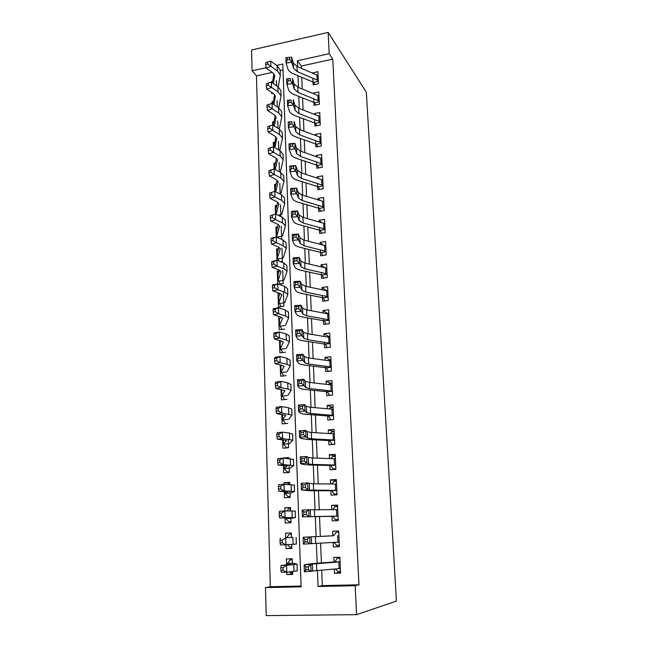 <?xml version="1.0" encoding="UTF-8"?>
<svg xmlns="http://www.w3.org/2000/svg" width="648" height="648" viewBox="0 0 648 648"><rect width="100%" height="100%" fill="white"/><g stroke="black" fill="none" stroke-linecap="round" stroke-linejoin="round"><path stroke-width="0.97" d="M272.257 72.414L256.462 75.881L252.096 70.826L251.562 50.018L328.147 32.4L366.339 92.235L396.438 601.061L356.578 614.652L355.169 585.711L358.976 584.804L332.78 59.122L301.304 66.031L301.401 68.283M356.578 614.652L266.207 615.6L265.486 587.615L301.109 586.861L282.803 64.006L276.623 65.383M256.462 75.881L270.329 586.715L265.486 587.615M312.879 78.206L313.162 84.864L318.435 83.746L317.885 71.564L312.652 73.111M313.77 98.755L314.061 105.332L319.367 104.255L318.808 91.919L313.519 93.02L313.551 93.596M314.685 119.556L314.969 126.052L320.306 124.999L319.739 112.525L314.418 113.586L314.45 114.332M315.6 140.608L315.884 147.015L321.254 146.002L320.687 133.375L315.333 134.403L315.374 135.319M316.532 161.919L316.807 168.237L322.218 167.265L321.643 154.483L316.248 155.471L316.297 156.565M317.471 183.489L317.747 189.726L323.19 188.787L322.607 175.843L317.18 176.799L317.236 178.07M318.427 205.335L318.695 211.475L324.178 210.576L323.587 197.47L318.127 198.393L318.192 199.851M319.399 227.448L319.658 233.491L325.175 232.64L324.575 219.372L319.083 220.247L319.156 221.9M320.371 249.845L320.63 255.79L326.187 254.98L325.579 241.542L320.047 242.376L320.128 244.223M321.368 272.524L321.619 278.365L327.208 277.595L326.592 263.995L321.027 264.789L321.116 266.83M322.372 295.496L322.623 301.231L328.244 300.51L327.621 286.724L322.016 287.477L322.121 289.729M323.384 318.759L323.636 324.389L329.297 323.708L328.666 309.752L323.02 310.457L323.133 312.911M324.413 342.322L324.656 347.846L330.359 347.207L329.719 333.072L324.041 333.736L324.154 336.401M325.458 366.193L325.693 371.596L331.436 371.012L330.788 356.692L325.069 357.307L325.199 360.199M326.511 390.38L326.746 395.669L332.529 395.126L331.873 380.619L326.114 381.186L326.252 384.305M327.588 414.882L327.807 420.05L333.631 419.556L332.967 404.862L327.167 405.381L327.313 408.726M328.674 439.709L328.892 444.747L334.757 444.309L334.084 429.422L328.244 429.891L328.398 433.471M329.767 464.867L329.986 469.784L335.891 469.395L335.21 454.305L329.33 454.726L329.492 458.549M330.885 490.366L331.096 495.145L337.041 494.813L336.353 479.52L330.423 479.885L330.601 483.959M332.011 516.213L332.213 520.854L338.207 520.579L337.503 505.075L331.541 505.391L331.727 509.717M333.161 542.408L333.356 546.912L339.39 546.693L338.677 530.979L332.667 531.23L332.87 535.823M292.702 573.634L286.861 574.565L286.789 572.257L297.278 570.831M292.41 564.797L292.208 558.762L286.376 558.949L286.562 564.943M291.859 548.119L286.051 548.613L285.93 544.765L296.363 544.045M291.511 537.67L291.357 532.964L285.566 533.207L285.711 537.897M290.539 507.983L284.764 507.805L284.861 510.948L295.237 511.07M285.079 517.865L285.241 523.009L291.025 522.742L290.855 517.574M289.721 483.319L283.978 482.736L284.026 484.315L294.346 485.093M284.253 491.468L284.448 497.737L290.191 497.421L289.98 491.103M283.856 458.104L283.2 458.047M283.427 465.434L283.662 472.797L289.364 472.424L289.121 464.989M282.625 439.757L282.884 448.181L288.554 447.76L288.271 439.231M281.823 414.42L282.123 423.881L287.744 423.411M281.038 389.424L281.37 399.897L286.959 399.371M280.26 364.759L280.625 376.213L286.173 375.646M279.499 340.419L279.887 352.828L285.404 352.212M278.745 316.402L279.158 329.735L284.634 329.079M279.717 294.443L278.016 293.382L278.446 306.933L283.881 306.229L283.435 292.661M278.883 272.111L277.312 271.034L277.717 283.856L284.529 286.351L287.639 288.635L287.655 289.291M278.081 250.047L276.623 248.954L276.971 260.277M277.312 228.25L275.935 227.14L276.242 236.998L282.982 239.971L286.068 242.668L286.092 243.446M276.55 206.72L275.254 205.602L275.522 214.018L282.22 217.226L285.298 220.126L285.322 220.96M275.813 185.441L274.582 184.316L274.809 191.338L281.475 194.764L284.537 197.867L284.561 198.75M275.092 164.422L273.926 163.28L274.104 168.942L280.738 172.595L283.784 175.883L283.816 176.815M274.388 143.654L273.27 142.503L273.407 146.829L280.009 150.692L283.038 154.167L283.071 155.156M273.699 123.128L272.622 121.97L272.719 124.999L279.288 129.065L282.309 132.727L282.342 133.763M273.019 102.854L271.982 101.679L272.039 103.437L278.575 107.714L281.588 111.545L281.621 112.631M270.329 586.715L301.077 586.051M283.014 70.049L280.187 70.672M286.861 574.565L292.726 574.412L292.637 571.633M286.051 548.613L291.867 548.402L291.738 544.417M291.357 532.964L285.566 533.207M290.636 510.924L290.523 507.505L284.764 507.805M289.761 484.542L289.688 482.387L283.978 482.736M288.903 458.517L288.878 457.585L283.2 457.99M279.426 293.196L278.016 293.382M278.818 284.261L283.144 283.67L282.698 270.265M279.361 270.743L277.312 271.034M280.43 261.671L282.406 261.379L281.969 248.144M278.527 248.662L276.623 248.954M281.637 239.379L281.248 226.298M277.717 226.857L275.935 227.14M280.932 216.602L280.535 204.711M276.931 205.319L275.254 205.602M280.187 194.1L279.831 183.384M276.17 184.032L274.582 184.316M279.458 171.89L279.142 162.324M275.432 163.004L273.926 163.28M278.729 149.947L278.454 141.507M274.712 142.228L273.27 142.503M278.016 128.28L277.773 120.933M273.999 121.694L272.622 121.97M277.312 106.888L277.109 100.61M273.302 101.404L271.982 101.679M276.615 85.755L276.445 80.522M273.043 93.353L271.731 93.628L271.698 92.445M272.622 81.348L271.358 81.624L271.374 82.142M301.766 77.323L302.235 88.978M302.6 97.929L303.078 109.933M303.442 118.787L303.936 131.139M304.293 139.895L304.811 152.612M305.159 161.263L305.686 174.344M306.034 182.906L306.577 196.36M306.917 204.809L307.476 218.651M307.816 226.994L308.391 241.226M308.723 249.456L309.315 264.092M309.647 272.201L310.254 287.25M310.578 295.245L311.202 310.708M311.518 318.581L312.166 334.481M312.474 342.217L313.138 358.555M313.446 366.169L314.126 382.952M314.426 390.428L315.122 407.681M315.422 415.012L316.135 432.734M316.426 439.919L317.164 458.128M317.447 465.167L318.2 483.87M318.484 490.755L319.262 509.96M319.529 516.683L320.323 536.366M320.598 543.081L321.4 562.926M321.683 569.997L322.315 585.598L358.976 584.804M334.319 568.968L334.506 573.318L340.589 573.156L339.868 557.231L333.817 557.426L334.028 562.294M328.147 32.4L329.184 53.711L297.383 60.774L297.618 66.671M332.78 59.122L329.184 53.711M266.101 67.716L252.096 70.826M317.431 570.337L318.071 586.497L355.169 585.711M297.975 75.735L298.436 87.431M298.785 96.406L299.263 108.451M299.611 117.337L300.097 129.73M300.445 138.518L300.947 151.284M301.288 159.967L301.806 173.097M302.146 181.683L302.673 195.186M303.005 203.666L303.556 217.558M303.88 225.933L304.447 240.222M304.771 248.476L305.346 263.169M305.67 271.31L306.261 286.416M306.577 294.443L307.192 309.971M307.5 317.868L308.132 333.833M308.432 341.601L309.08 358.004M309.38 365.642L310.044 382.498M310.335 390.007L311.024 407.325M311.307 414.688L312.012 432.483M312.296 439.7L313.016 457.99M313.292 465.053L314.029 483.837M314.304 490.747L315.058 510.041M315.325 516.796L316.103 536.56M316.37 543.308L317.156 563.242M322.315 585.598L318.071 586.497M301.304 66.031L297.383 60.774M340.54 572.233L334.506 573.318M274.015 73.977L272.346 82.814L271.358 81.624M339.374 546.345L333.356 546.912M338.677 530.987L332.667 531.23M337.527 505.643L331.541 505.391M336.401 480.638L330.423 479.885M335.283 455.949L329.33 454.726M334.182 431.584L328.244 429.891M329.241 408.888L330.431 407.754L333.088 407.519L327.167 405.381M331.541 383.576L326.114 381.186M330.164 359.932L325.069 357.307M328.876 336.579L324.041 333.736M327.661 313.519L323.02 310.457M326.284 290.596L322.016 287.477M324.591 267.632L321.027 264.789M323.028 244.96L320.047 242.376M321.562 222.564L319.083 220.247M320.185 200.451L318.127 198.393M318.873 178.605L317.18 176.799M317.625 157.019L316.248 155.471M316.426 135.707L315.333 134.403M315.268 114.647L314.418 113.586M314.15 93.838L313.519 93.02M313.065 73.289L312.636 72.698M335.421 568.871L337.721 571.415L340.5 571.342M339.9 557.952L337.138 558.317L339.908 558.228M335.048 561.589L337.138 558.317M340.37 568.458L304.39 571.779L304.139 564.829L312.077 563.614L334.012 561.994M340.07 561.832L312.36 564.052L310.773 564.578L311.04 571.536L308.529 569.681L308.424 566.887L305.759 566.984L305.856 569.778L308.529 569.681M340.07 561.775L334.716 561.938M305.759 566.984L304.139 564.829L310.773 564.578L308.424 566.887M305.856 569.778L304.39 571.779M292.24 559.556L290.126 559.807L292.24 559.742M292.669 572.621L290.539 572.678L289.778 571.941M292.361 563.225L287.461 563.371L290.126 559.807M287.461 563.371L290.571 564.449L281.094 565.453L286.57 565.348L297.051 564.189L293.382 563.209M283.03 567.64L280.835 567.68L280.916 570.442L283.111 570.41L283.03 567.64L286.57 565.348L286.789 572.257L281.305 572.338L280.916 570.442M286.789 572.257L283.111 570.41M280.835 567.68L281.094 565.453M334.206 542.554L336.563 545.308L339.317 545.203M338.734 532.259L335.988 532.389L338.734 532.275M333.898 535.426L335.988 532.389M339.179 542.084L303.394 544.109L303.143 537.257L332.87 535.783M333.566 535.75L309.736 536.981L309.995 543.842L307.5 541.922L307.395 539.168L304.746 539.274L304.852 542.028L307.5 541.922M304.746 539.274L303.143 537.257L309.736 536.981L307.395 539.168M304.852 542.028L303.394 544.109M338.159 519.542L335.413 519.55L338.151 519.421M332.764 509.612L334.846 506.801L337.576 506.655M335.413 519.55L333.072 516.642M338.005 516.059L302.414 516.837L332.019 516.359M337.713 509.612L308.707 509.782L308.966 516.545L306.48 514.553L306.382 511.839L303.758 511.952L303.855 514.666L306.48 514.553M303.855 514.666L302.414 516.837L302.171 510.073L308.707 509.782L306.382 511.839M332.716 516.343L338.005 516.091M302.171 510.073L303.758 511.952M337.017 494.351L334.279 494.132L337.001 493.979M331.776 483.975L333.72 481.545L336.434 481.383M334.279 494.132L331.946 491.079M336.839 490.39L301.442 489.937L309.307 490.747L330.901 490.763M336.555 484.024L313.373 483.829L307.703 482.963L307.954 489.629L305.483 487.571L305.386 484.89L302.778 485.02L302.875 487.693L305.483 487.571M302.875 487.693L301.442 489.937L301.207 483.27L307.703 482.963L305.386 484.89M331.598 490.763L336.847 490.463M301.207 483.27L302.778 485.02M335.486 469.419L333.161 469.047L335.867 468.869M330.893 458.598L332.61 456.629L335.308 456.435M333.161 469.047L330.836 465.855M335.696 465.053L312.62 464.397L308.545 463.976L306.95 463.093L300.486 463.417L302.171 464.292L308.327 464.924L329.8 465.499M335.413 458.776L312.36 457.966L308.302 457.488L306.707 456.516L306.95 463.093L304.495 460.963L304.398 458.322L301.806 458.46L301.903 461.093L304.495 460.963M301.903 461.093L300.486 463.417L300.251 456.84L306.707 456.516L304.398 458.322M330.488 465.523L335.696 465.175M300.251 456.84L301.806 458.46M291.398 534.227L289.3 534.325L291.406 534.236M291.819 546.944L289.713 547.025L287.437 544.676M291.511 537.443L286.651 537.638L289.3 534.325M286.651 537.638L292.523 537.403M282.188 540.165L280.009 540.246L280.098 542.967L282.277 542.894L282.188 540.165L285.711 537.953L285.922 544.765L280.479 544.952L280.098 542.967M285.922 544.765L282.277 542.894M280.009 540.246L280.276 538.164M290.571 509.061L288.481 509.166L286.951 510.94M290.984 521.608L288.887 521.705L285.695 518.546L289.057 517.849L279.669 517.955L279.28 515.881L281.443 515.759L281.362 513.07L279.199 513.192L279.28 515.881M290.984 521.681L288.887 521.705M279.199 513.192L279.466 511.256L284.861 510.948L285.071 517.663L295.456 517.574L291.884 518.279M286.043 518.562L290.879 518.327M281.443 515.759L285.071 517.663L279.669 517.955M281.362 513.07L284.861 510.948M289.753 484.21L287.574 484.453M290.158 496.595L288.077 496.716L284.901 493.347L288.214 491.719L278.867 491.322L278.478 489.167L280.633 489.005L280.552 486.348L278.405 486.51L278.478 489.167M290.166 496.846L288.077 496.716M278.405 486.51L278.672 484.72L284.018 484.315L284.229 490.941L294.565 491.435L291.049 493.063M285.241 493.411L290.045 493.136M280.633 489.005L284.229 490.941L278.867 491.322M280.552 486.348L284.018 484.315M289.348 471.906L287.283 472.044L284.116 468.472L287.372 465.936L278.081 465.062L277.692 462.818L279.823 462.623L279.742 460.007L277.611 460.202L277.692 462.818M289.364 472.319L287.283 472.044M277.611 460.202L277.879 458.549L283.192 458.047L293.471 459.464M279.742 460.007L283.192 458.047L283.403 464.584L293.682 465.653L290.223 468.18M284.456 468.593L289.227 468.277M279.823 462.623L283.403 464.584L278.081 465.062M332.772 444.463L334.749 444.091M330.043 433.569L331.517 432.03L334.19 431.819M332.06 444.285L329.743 440.956M334.562 440.057L311.615 438.793L307.565 438.153L305.961 436.914L299.546 437.254L301.231 438.485L307.355 439.441L328.706 440.567M334.279 433.86L311.364 432.451L307.322 431.746L305.718 430.426L305.961 436.914L303.523 434.727L303.426 432.127L300.858 432.265L300.947 434.865L303.523 434.727M300.947 434.865L299.546 437.254L299.311 430.774L305.718 430.426L303.426 432.127M329.395 440.616L334.571 440.219M299.311 430.774L300.858 432.265M288.546 447.541L286.489 447.695L283.338 443.921L286.546 440.502L277.295 439.158L276.915 436.833L279.029 436.598L278.948 434.022L276.834 434.257L276.915 436.833M287.291 447.857L286.489 447.695M276.834 434.257L277.109 432.734L282.382 432.143L289.413 433.018L292.604 434.184M278.948 434.022L282.382 432.143L282.585 438.583L292.815 440.211L289.405 443.613M283.678 444.091L288.417 443.734M279.029 436.598L282.585 438.583L277.295 439.158M330.926 419.783L328.666 416.389M333.445 415.384L310.627 413.537L306.593 412.679L304.989 411.099L298.615 411.456L300.308 413.027C300.996 413.61 303.029 414.031 306.399 414.307L327.629 415.967M333.169 409.269L310.376 407.268L306.35 406.361L304.746 404.7L304.989 411.099L302.567 408.856L302.47 406.288L299.919 406.434L300.008 408.993L302.567 408.856M300.008 408.993L298.615 411.456L298.388 405.065L304.746 404.7L302.47 406.288M328.317 416.032L333.453 415.587M298.388 405.065L299.919 406.434M285.663 423.59L282.577 419.693L285.728 415.409L276.534 413.61L276.145 411.205L278.243 410.937L278.17 408.386L276.072 408.661L276.145 411.205M276.072 408.661L276.34 407.276L281.572 406.588L288.571 407.754L291.754 409.236M278.17 408.386L281.572 406.588L281.775 412.946L291.956 415.109L288.603 419.369M282.917 419.912L287.623 419.507M278.243 410.937L281.775 412.946L276.534 413.61M328.471 384.548L329.37 383.786L332.003 383.527M329.678 395.393L327.596 392.137M332.343 391.036L309.647 388.614L305.637 387.545L304.034 385.633L297.699 386.014L299.392 387.917C300.081 388.614 302.106 389.14 305.459 389.497L326.576 391.684M332.068 384.993L309.404 382.433L305.402 381.316L303.791 379.323L304.034 385.633L301.62 383.333L301.523 380.797L298.987 380.951L299.084 383.478L301.62 383.333M299.084 383.478L297.699 386.014L297.473 379.704L303.791 379.323L301.523 380.797M327.248 391.765L332.359 391.279M297.473 379.704L298.987 380.951M284.699 399.581L281.815 395.766L284.926 390.647L275.773 388.403L275.384 385.925L277.474 385.617L277.393 383.106L275.311 383.414L275.384 385.925M275.311 383.414L275.586 382.15L280.778 381.38L287.744 382.822L290.911 384.612M277.393 383.106L280.778 381.38L280.981 387.65L287.947 389.027L291.114 390.339L287.801 395.434M281.807 395.596L281.686 389.553M282.155 396.033L286.829 395.588M277.474 385.617L280.981 387.65L275.773 388.403M327.758 360.547L330.934 359.843M328.471 371.312L326.543 368.194M331.258 366.995L308.683 364.014L304.69 362.75L303.086 360.515L296.8 360.912L298.493 363.131C299.182 363.949 301.19 364.581 304.528 365.018L325.523 367.716M330.99 361.033L308.448 357.923L304.455 356.603L302.851 354.294L303.086 360.515L300.688 358.158L300.591 355.655L298.072 355.817L298.169 358.312L300.688 358.158M298.169 358.312L296.8 360.912L296.573 354.683L302.851 354.294L300.591 355.655M326.203 367.813L331.266 367.286M296.573 354.683L298.072 355.817M283.775 375.889L281.07 372.146L284.132 366.209L275.027 363.528L274.639 360.976L276.712 360.636L276.631 358.158L274.566 358.498L274.639 360.976M274.566 358.498L274.841 357.364L280.001 356.505L286.918 358.223L290.085 360.312M276.631 358.158L280.001 356.505L280.195 362.694L287.129 364.346L290.272 365.901L287.015 371.798M281.062 371.952L280.884 366.29L281.443 365.035M281.41 372.454L286.051 371.976M276.712 360.636L280.195 362.694L275.027 363.528M327.102 336.879L329.873 336.466M327.281 347.547L325.507 344.558M330.18 343.27L307.735 339.746L303.758 338.28L302.154 335.737L295.909 336.142L297.602 338.677C298.291 339.617 300.291 340.346 303.604 340.864L324.494 344.056M329.913 337.389L307.5 333.728L303.531 332.213L301.919 329.589L302.154 335.737L299.765 333.315L299.676 330.853L297.173 331.015L297.262 333.485L299.765 333.315M297.262 333.485L295.909 336.142L295.691 330.002L301.919 329.589L299.676 330.853M325.166 344.169L330.197 343.602M295.691 330.002L297.173 331.015M282.868 352.496L280.333 348.818L283.346 342.095L281.216 340.897L274.29 338.993L273.901 336.369L275.959 335.996L275.886 333.55L273.829 333.923L273.901 336.369M273.829 333.923L274.104 332.91L279.223 331.97L286.116 333.955L289.243 335.794L289.267 336.336M275.886 333.55L279.223 331.97L279.418 338.07L286.311 339.989L289.454 341.771L286.246 348.462M280.325 348.6L280.171 342.735L281.07 340.856M280.673 349.183L285.282 348.656M275.959 335.996L279.418 338.07L274.29 338.993M326.916 313.616L328.828 313.373M326.122 324.089L324.478 321.23M329.119 319.845L306.796 315.795L302.843 314.134L301.231 311.283L295.026 311.704L296.719 314.547C297.408 315.6 299.4 316.418 302.697 317.018L323.474 320.687M328.86 314.037L306.561 309.857L302.608 308.148L301.004 305.224L301.231 311.283L298.858 308.812L298.769 306.382L296.282 306.553L296.371 308.983L298.858 308.812M296.371 308.983L295.026 311.704L294.808 305.645L301.004 305.224L298.769 306.382M324.138 320.825L329.135 320.217M294.808 305.645L296.282 306.553M281.993 329.395L279.62 325.466L282.577 318.29L280.454 316.937L273.561 314.774L273.173 312.085L275.214 311.68L275.141 309.266L273.1 309.671L273.173 312.085M273.1 309.671L273.383 308.772L278.462 307.751L285.314 309.995L288.433 312.061L288.457 312.66M275.141 309.266L278.462 307.751L278.656 313.778L285.517 315.957L288.635 317.966L285.476 325.418M279.596 325.539L279.442 319.739L280.616 316.985M279.944 326.195L284.521 325.636M275.214 311.68L278.656 313.778L273.561 314.774M326.819 290.709L327.799 290.579M324.988 300.923L323.465 298.193M328.074 296.719L305.872 292.151L301.936 290.312L300.316 287.161L294.16 287.599L295.853 290.733C296.541 291.892 298.526 292.807 301.806 293.479L322.461 297.626M327.815 290.984L305.637 286.286L301.709 284.399L300.097 281.175L300.316 287.161L297.959 284.634L297.869 282.236L295.407 282.415L295.488 284.812L297.959 284.634M295.488 284.812L294.16 287.599L293.949 281.621L300.097 281.175L297.869 282.236M323.125 297.772L328.091 297.124M293.949 281.621L295.407 282.415M281.135 306.585L278.899 302.689L281.807 294.791L279.701 293.293L272.84 290.879L272.46 288.117L274.485 287.68L274.412 285.298L272.387 285.744L272.46 288.117M272.387 285.744L272.662 284.958L277.717 283.856L277.903 289.802L284.723 292.232L287.834 294.459L284.723 302.665M278.875 302.77L278.721 297.035L280.098 293.447M279.223 303.491L283.775 302.899M274.485 287.68L277.903 289.802L272.84 290.879M274.412 285.298L277.717 283.856M323.879 278.057L322.469 275.441M327.046 273.885L304.957 268.815L301.036 266.79L299.425 263.347L293.309 263.801L294.994 267.235C295.682 268.499 297.659 269.503 300.923 270.248L321.465 274.849M326.786 268.223L304.73 263.023L300.81 260.958L299.198 257.45L299.425 263.347L297.076 260.779L296.986 258.406L294.54 258.593L294.621 260.958L297.076 260.779M294.621 260.958L293.309 263.801L293.09 257.904L299.198 257.45L296.986 258.406M322.129 275.011L327.062 274.323M293.09 257.904L294.54 258.593M280.3 284.059L278.195 280.195L281.054 271.593L278.956 269.949L272.136 267.292L271.747 264.465L273.756 264.003L273.683 261.646L271.674 262.124L271.747 264.465M271.674 262.124L271.958 261.444L276.971 260.269L283.751 263.007L286.845 265.502L286.87 266.223M273.683 261.646L276.971 260.269L277.158 266.142L283.946 268.815L287.04 271.261L283.978 280.195M278.162 280.284L278.016 274.614L279.547 270.208M278.51 281.07L283.038 280.446M273.756 264.003L277.158 266.142L272.136 267.292M279.077 261.12L277.49 257.977L280.309 248.694L278.219 246.912L271.431 244.013L271.05 241.129L273.043 240.627L272.97 238.31L270.977 238.804L271.05 241.129M270.977 238.804L271.261 238.245L276.242 236.99L276.421 242.781L283.168 245.705L286.262 248.354L283.241 258.001M277.466 258.074L277.312 252.461L278.964 247.277M277.806 258.925L282.301 258.26M273.043 240.627L276.421 242.781L271.431 244.013M272.97 238.31L276.242 236.99M277.328 237.476L276.793 236.026L279.58 226.079L277.49 224.159L270.743 221.033L270.354 218.084L272.338 217.558L272.273 215.266L270.289 215.792L270.354 218.084M270.289 215.792L275.513 214.018L275.7 219.729L282.415 222.88L285.485 225.739L282.512 236.075M276.769 236.139L276.623 230.583L278.365 224.637M277.117 237.047L281.58 236.358M272.338 217.558L275.7 219.729L270.743 221.033M272.273 215.266L275.513 214.018M322.785 255.474L321.481 252.979M326.025 251.335L304.05 245.778L300.154 243.575L298.534 239.857L292.459 240.319L294.151 244.029C294.84 245.398 296.808 246.491 300.048 247.309L320.485 252.356M325.766 245.746L303.831 240.06L299.935 237.816L298.315 234.025L298.534 239.857L296.209 237.233L296.12 234.892L293.682 235.086L293.771 237.419L296.209 237.233M293.771 237.419L292.459 240.319L292.248 234.495L298.315 234.025L296.12 234.892M321.141 252.534L326.041 251.813M292.248 234.495L293.682 235.086M321.716 233.175L320.501 230.785M325.013 229.068L303.159 223.034L299.279 220.66L297.659 216.667L291.624 217.145L293.317 221.13C294.006 222.596 295.958 223.779 299.19 224.67L319.513 230.145M324.761 223.544L302.94 217.388L299.06 214.974L297.448 210.916L297.659 216.667L295.342 213.994L295.261 211.685L292.839 211.88L292.92 214.188L295.342 213.994M292.92 214.188L291.624 217.145L291.422 211.394L297.448 210.916L295.261 211.685M320.169 230.34L325.037 229.578M291.422 211.394L292.839 211.88M320.671 211.151L319.537 208.875M324.016 207.077L302.284 200.572L298.412 198.037L296.8 193.768L290.806 194.262L292.491 198.515C293.18 200.086 295.132 201.35 298.339 202.306L318.557 208.202M323.773 201.617L302.065 195.008L298.202 192.424L296.59 188.098L296.8 193.768L294.492 191.055L294.411 188.779L292.005 188.981L292.086 191.257L294.492 191.055M292.086 191.257L290.806 194.262L290.596 188.592L296.59 188.098L294.411 188.779M319.205 208.413L324.041 207.619M290.596 188.592L292.005 188.981M276.121 214.302L278.851 203.756L276.769 201.698L270.062 198.353L269.673 195.34L271.642 194.781L271.577 192.521L269.609 193.08L269.673 195.34M269.609 193.08L274.801 191.33L274.979 196.976L281.661 200.353L284.723 203.407L281.791 214.415M275.943 208.972L276.105 214.302L275.943 208.972L277.757 202.298M277.968 215.185L280.868 214.715M271.642 194.781L274.979 196.976L270.062 198.353M271.577 192.521L274.801 191.33M319.634 189.402L318.589 187.232M323.036 185.352L301.409 178.403L297.562 175.697L295.95 171.177L289.988 171.679L291.681 176.191C292.37 177.852 294.305 179.196 297.497 180.225L317.609 186.535M322.793 179.966L301.199 172.903L297.351 170.157L295.739 165.572L295.95 171.177L293.657 168.415L293.568 166.172L291.187 166.374L291.268 168.618L293.657 168.415M291.268 168.618L289.988 171.679L289.786 166.074L295.739 165.572L293.568 166.172M318.257 186.762L323.06 185.927M289.786 166.074L291.187 166.374M275.724 191.808L278.138 181.707L276.064 179.52L269.39 175.956L269.001 172.878L270.961 172.303L270.888 170.068L268.936 170.651L269.001 172.878M268.936 170.651L274.096 168.942L274.274 174.506L280.916 178.111L283.97 181.351L281.078 193.015M275.36 191.622L275.262 187.62L277.133 180.233M279.053 193.525L280.163 193.331M270.961 172.303L274.274 174.506L269.39 175.956M270.888 170.068L274.096 168.942M318.622 167.913L317.65 165.848M322.064 163.895L300.559 156.5L296.727 153.641L295.107 148.862L289.186 149.38L290.879 154.143C291.568 155.901 293.495 157.326 296.671 158.42L316.67 165.127M321.821 158.574L300.34 151.073L296.517 148.165L294.897 143.329L295.107 148.862L292.823 146.067L292.742 143.848L290.369 144.05L290.45 146.27L292.823 146.067M290.45 146.27L289.186 149.38L288.992 143.856L294.897 143.329L292.742 143.848M317.317 165.37L322.096 164.503M288.992 143.856L290.369 144.05M275.287 169.59L277.425 159.935L275.368 157.626L268.726 153.835L268.337 150.709L270.281 150.101L270.216 147.898L268.272 148.505L268.337 150.709M268.272 148.505L273.399 146.829L273.578 152.329L280.187 156.144L283.225 159.57L280.373 171.882M274.598 166.528L274.679 169.258L274.598 166.528L276.51 158.444M270.281 150.101L273.578 152.329L268.726 153.835M270.216 147.898L273.399 146.829M317.625 146.691L316.718 144.723M321.108 142.698L299.708 134.881L295.893 131.86L294.273 126.838L288.392 127.364L290.085 132.378C290.774 134.225 292.694 135.724 295.844 136.882L315.746 143.986M320.865 137.441L299.498 129.511L295.691 126.457L294.071 121.379L294.273 126.838L292.005 123.995L291.924 121.808L289.567 122.018L289.648 124.214L292.005 123.995M289.648 124.214L288.392 127.364L288.198 121.905L291.924 121.808M316.394 144.237L321.133 143.338M288.198 121.905L289.567 122.018M274.825 147.663L276.728 138.429L274.671 135.999L268.07 131.998L267.681 128.822L269.609 128.183L269.544 126.004L267.616 126.644L267.681 128.822M269.544 126.004L272.719 124.991L272.889 130.426L279.466 134.452L282.488 138.065L279.782 150.563M273.958 147.153L275.886 136.931M269.609 128.183L272.889 130.426L268.07 131.998M316.637 125.72L315.803 123.857M320.161 121.759L298.874 113.522L295.075 110.346L293.455 105.089L287.615 105.632L289.3 110.881C289.988 112.817 291.9 114.396 295.043 115.603L314.839 123.096M319.926 116.559L298.663 108.224L294.872 105.017L293.252 99.695L293.455 105.089L291.203 102.206L291.122 100.043L288.781 100.262L288.854 102.425L291.203 102.206M288.854 102.425L287.615 105.632L287.42 100.238L291.122 100.043M315.479 123.355L320.193 122.432M287.42 100.238L288.781 100.262M274.347 126.004L276.04 117.183L273.991 114.631L267.421 110.435L267.033 107.204L268.952 106.539L268.888 104.393L266.968 105.057L267.033 107.204M268.888 104.393L272.039 103.437L272.209 108.799L278.753 113.027L281.767 116.81L279.288 129.073L279.466 134.452M273.254 125.331L275.262 115.684M268.952 106.539L272.209 108.799L267.421 110.435M315.673 105.008L314.896 103.235M319.221 101.072L298.048 92.421L294.265 89.108L292.645 83.616L286.845 84.167L288.53 89.651C289.211 91.668 291.114 93.32 294.241 94.592L313.932 102.449M318.986 95.936L297.837 87.188L294.062 83.835L292.451 78.287L292.645 83.616L290.401 80.692L290.32 78.554L287.996 78.781L288.077 80.911L290.401 80.692M288.077 80.911L286.845 84.167L286.651 78.837L290.32 78.554M314.572 102.732L319.253 101.768M286.651 78.837L287.996 78.781M273.845 104.62L275.36 96.204L273.318 93.531L266.782 89.141L266.393 85.852L268.296 85.163L268.231 83.041L266.328 83.73L266.393 85.852M268.231 83.041L271.366 82.142L277.871 86.613L280.868 90.623L280.908 91.749M271.366 82.142L271.536 87.44L278.049 91.87L281.046 95.823L278.77 107.843M272.8 103.931L274.639 94.705M268.296 85.163L271.536 87.44L266.782 89.141M314.717 84.54L313.997 82.863M318.298 80.627L297.23 71.588L293.463 68.121L291.851 62.402L286.076 62.969L287.769 68.672C288.449 70.786 290.344 72.503 293.447 73.84L313.041 82.053M318.071 75.557L297.027 66.412L293.269 62.921L291.649 57.145L291.851 62.402L289.616 59.446L289.535 57.332L287.226 57.559L287.299 59.673L289.616 59.446M287.299 59.673L286.076 62.969L285.889 57.704L287.226 57.559M313.673 82.345L318.33 81.356M291.649 57.145L289.535 57.332M273.334 83.495L274.679 75.468L272.654 72.689L266.15 68.105L265.761 64.768L267.656 64.055L267.592 61.957L265.696 62.67L265.761 64.768M267.592 61.957L270.702 61.115L277.174 65.78L280.163 69.952L280.203 71.126M270.702 61.115L270.872 66.347L277.352 70.964L280.341 75.095L278.243 86.881M267.656 64.055L270.872 66.347L266.15 68.105M316.767 570.394L316.499 563.598M312.628 570.912L312.36 564.052M339.147 568.571L338.847 561.929M293.803 564.659L294.03 571.487M287.153 563.501L287.194 564.878M315.706 543.34L315.446 536.641M311.583 543.615L311.324 536.852M337.956 542.149L337.665 535.604M314.661 516.667L314.401 510.057M310.562 516.699L310.303 510.033M336.79 516.091L336.498 509.628M313.632 490.35L313.373 483.829M309.55 490.155L309.299 483.578M335.632 490.374L335.348 483.999M312.62 464.397L312.36 457.966M308.545 463.976L308.302 457.488M334.49 465.005L334.206 458.711M292.904 537.597L293.123 544.328M292.013 510.916L292.232 517.55M285.711 517.849L285.728 518.522M291.13 484.591L291.349 491.135M284.877 491.484L284.934 493.274L284.845 491.484M290.272 458.63L290.482 465.086M284.051 465.483L284.14 468.366M311.615 438.793L311.364 432.451M307.565 438.153L307.322 431.746M333.364 439.96L333.088 433.755M289.413 433.018L289.624 439.393M283.241 439.822L283.362 443.775M310.627 413.537L310.376 407.268M306.593 412.679L306.35 406.361M332.254 415.255L331.979 409.131M288.571 407.754L288.781 414.04M282.439 414.518L282.601 419.507M309.647 388.614L309.404 382.433M305.637 387.545L305.402 381.316M331.16 390.866L330.885 384.823M284.877 390.566L284.885 390.995M287.744 382.822L287.947 389.027M281.653 389.602L281.839 395.547M308.683 364.014L308.448 357.923M304.69 362.75L304.455 356.603M330.075 366.792L329.808 360.823M284.083 366.112L284.099 366.622M286.918 358.223L287.129 364.346M280.908 366.023L281.094 371.887M307.735 339.746L307.5 333.728M303.758 338.28L303.531 332.213M329.014 343.035L328.747 337.138M283.298 341.982L283.314 342.557M286.116 333.955L286.311 339.989M280.171 342.735L280.349 348.527M306.796 315.795L306.561 309.857M302.843 314.134L302.608 308.148M327.953 319.577L327.694 313.762M282.52 318.168L282.544 318.808M285.314 309.995L285.517 315.957M279.442 319.739L279.62 325.466M305.872 292.151L305.637 286.286M301.936 290.312L301.709 284.399M326.916 296.42L326.657 290.669M281.759 294.654L281.783 295.358M284.529 286.351L284.723 292.232M278.721 297.035L278.899 302.689M304.957 268.815L304.73 263.023M301.036 266.79L300.81 260.958M325.887 273.545L325.636 267.875M281.005 271.447L281.029 272.217M283.751 263.007L283.946 268.815M278.016 274.614L278.195 280.195M280.26 248.532L280.284 249.367M282.982 239.971L283.168 245.705M277.312 252.461L277.49 257.977M279.523 225.909L279.555 226.8M282.22 217.226L282.415 222.88M276.623 230.583L276.793 236.026M304.05 245.778L303.831 240.06M300.154 243.575L299.935 237.816M324.875 250.97L324.624 245.365M303.159 223.034L302.94 217.388M299.279 220.66L299.06 214.974M323.87 228.671L323.619 223.139M302.284 200.572L302.065 195.008M298.412 198.037L298.202 192.424M322.882 206.647L322.639 201.188M278.802 203.569L278.834 204.525M281.475 194.764L281.661 200.353M301.409 178.403L301.199 172.903M297.562 175.697L297.351 170.157M321.902 184.899L321.659 179.496M278.081 181.513L278.114 182.517M280.738 172.595L280.916 178.111M275.262 187.62L275.392 191.638M300.559 156.5L300.34 151.073M296.727 153.641L296.517 148.165M320.938 163.409L320.695 158.08M277.376 159.724L277.409 160.793M280.009 150.692L280.187 156.144M299.708 134.881L299.498 129.511M295.893 131.86L295.691 126.457M319.982 142.187L319.748 136.922M276.68 138.21L276.712 139.328M273.934 145.679L273.983 147.169M298.874 113.522L298.663 108.224M295.075 110.346L294.872 105.017M319.043 121.217L318.808 116.016M275.983 116.956L276.024 118.13M278.575 107.714L278.753 113.027M298.048 92.421L297.837 87.188M294.265 89.108L294.062 83.835M318.111 100.505L317.885 95.361M275.303 95.969L275.343 97.184M277.871 86.613L278.049 91.87M297.23 71.588L297.027 66.412M293.463 68.121L293.269 62.921M317.196 80.036L316.961 74.957M274.631 75.225L274.671 76.496M277.174 65.78L277.352 70.964M297.051 564.189L297.278 570.945M287.121 563.493L287.161 564.886M296.136 537.419L296.363 544.077M295.237 511.005L295.456 517.574M285.679 517.849L285.695 518.522M294.346 484.955L294.565 491.435M293.463 459.262L293.682 465.653M284.018 465.475L284.116 468.391M292.596 433.901L292.815 440.211M283.208 439.822L283.338 443.815M291.746 408.888L291.956 415.109M282.406 414.509L282.569 419.548M290.903 384.199L291.114 390.339M290.069 359.834L290.272 365.901M289.243 335.794L289.454 341.771M288.433 312.061L288.635 317.966M287.639 288.635L287.834 294.459M286.845 265.502L287.04 271.261M286.068 242.668L286.262 248.354M285.298 220.126L285.485 225.739M284.537 197.867L284.723 203.407M283.784 175.883L283.97 181.351M283.038 154.167L283.225 159.57M282.309 132.727L282.488 138.065M281.588 111.545L281.767 116.81M280.868 90.623L281.046 95.823M280.163 69.952L280.341 75.095"/></g></svg>
